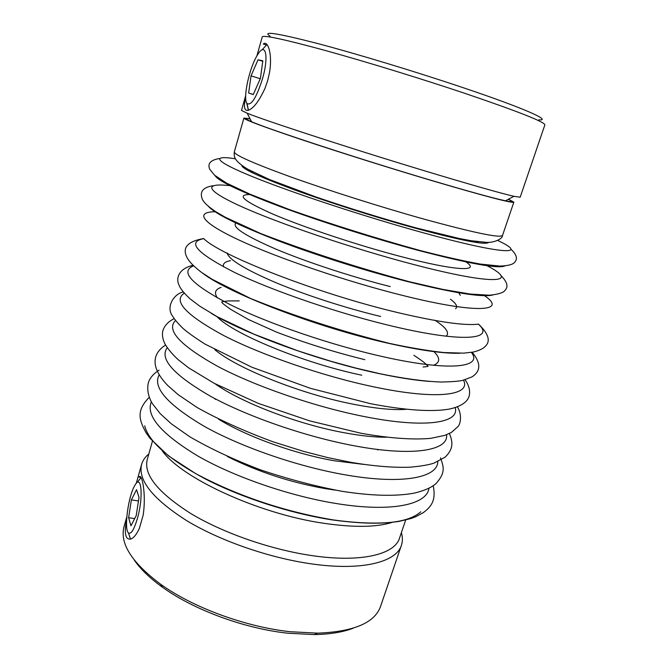 <?xml version="1.0" encoding="UTF-8"?>
<svg xmlns="http://www.w3.org/2000/svg" width="668" height="668" viewBox="0 0 668 668"><rect width="100%" height="100%" fill="white"/><g stroke="black" fill="none" stroke-linecap="round" stroke-linejoin="round"><path stroke-width="1" d="M126.586 520.105C123.997 533.916 125.492 540.195 131.087 538.951C133.934 537.715 136.706 534.175 139.395 528.33L143.136 515.237C146.484 493.827 141.758 472.284 139.069 477.086L140.973 477.386M130.561 539.134L128.431 532.914M138.084 481.294L141.065 477.536M245.665 97.094C243.261 107.481 244.413 111.781 249.131 109.986C254.241 107.506 259.551 100.242 265.054 88.184L267.701 80.519L269.513 72.578C272.678 53.966 267.784 39.863 263.284 44.021L266.474 45.048L267.142 44.714M248.354 110.303L246.793 103.148M261.981 49.925L266.474 45.048M401.376 532.655C402.704 537.147 402.721 541.356 401.418 545.28L380.535 606.469C374.731 622.843 353.773 631.736 317.659 633.155L290.413 631.736C245.59 626.96 192.902 607.529 160.662 584.258C131.738 562.581 119.539 543.36 124.056 526.584L126.786 516.907M401.418 545.28C396.433 562.064 362.265 571.056 312.357 564.001C269.864 558.147 220.29 540.971 186.698 520.664C152.78 498.963 137.758 480.192 141.616 464.36C142.768 460.394 145.173 456.937 148.814 453.99M256.854 56.012L262.257 36.874C263.409 34.819 284.443 39.362 325.333 50.492C365.513 61.581 420.807 78.557 464.803 93.328C518.159 111.472 544.846 121.993 544.863 124.899L520.18 197.219L513.909 196.3C501.852 193.52 476.668 186.405 438.358 174.966C362.674 152.362 265.104 120.699 247.185 113.218L241.499 110.42L245.674 95.633M538.825 119.839C552.453 120.983 524.772 108.458 464.293 88.076C416.807 72.027 356.236 53.674 316.782 43.303C277.145 33.124 261.58 30.745 270.089 36.139M508.189 199.348C513.734 201.819 512.832 202.304 505.467 200.801C493.694 198.304 469.604 191.674 433.19 180.919C361.363 159.694 269.037 129.433 251.577 121.718C244.663 118.779 244.196 117.869 250.166 118.987M508.44 199.214L513.851 202.162C512.381 203.439 485.811 196.476 434.142 181.295C391.74 168.72 339.311 152.237 301.635 139.662C263.326 126.77 244.079 119.58 243.904 118.086L250.032 118.729M488.717 242.292C486.454 245.473 461.479 240.63 413.818 227.78C374.948 217.05 327.47 201.928 293.452 189.47C258.833 176.586 241.616 168.553 241.799 165.388M420.79 511.788C407.622 523.537 377.854 526.2 331.478 519.788C290.046 513.316 241.649 497.643 205.61 479.09C168.904 459.367 148.597 441.598 144.689 425.792M353.339 628.154C343.06 632.145 330.042 634.283 314.311 634.583L287.958 633.222C244.622 628.638 193.812 609.884 162.608 587.331C149.824 578.154 140.33 569.002 134.134 559.876M405.668 520.038L399.489 538.216C394.721 554.323 361.48 562.765 313.008 555.759C271.809 549.948 223.772 533.315 191.14 513.75C158.182 492.842 143.536 474.806 147.219 459.642L152.446 441.172M262.449 78.933C256.42 97.687 251.293 105.895 247.06 103.548C242.551 98.914 249.448 67.092 257.631 54.718C265.647 41.14 269.104 56.346 262.449 78.933M251.034 75.843L248.646 93.019L253.247 94.564L260.428 78.381L262.825 60.788L258.032 59.794L251.034 75.843L260.261 78.749M137.241 519.028C133.909 529.975 130.961 534.584 128.415 532.864C123.805 529.215 128.306 496.082 134.694 485.669C141.499 472.485 143.729 497.126 137.241 519.028M131.387 499.881L128.615 517.708L130.953 525.791L136.205 515.654L139.019 497.359L136.539 489.669L131.387 499.881L138.468 500.958M262.749 61.314L258.032 59.794M253.297 94.455L248.646 93.019M134.685 518.593L128.615 517.708M253.347 173.246L250.667 170.833M478.33 241.741L474.756 242.208M422.076 218.586C379.783 206.721 327.788 190.213 290.638 176.886C252.88 163.142 234.109 154.801 234.343 151.861C234.159 155.736 232.481 159.978 247.886 169.296L269.471 179.525L315.906 196.951C348.471 208.082 381.745 218.378 415.746 227.83L459.116 238.468L471.057 240.705L485.811 242.3C492.717 243.144 502.628 239.311 502.545 235.395C500.491 238.367 473.67 232.765 422.076 218.586M497.685 240.472C529.448 255.209 504.014 255.051 423.671 232.898C365.229 216.858 291.331 192.484 252.621 176.703C213.593 160.821 211.238 154.959 235.453 158.8M504.866 265.914C498.52 268.962 469.579 263.76 418.018 250.308C373.955 238.526 320.081 221.417 280.318 206.629C239.82 191.298 218.085 180.97 215.104 175.667M464.811 261.188C482.396 271.959 457.246 271.484 399.973 256.32C357.18 245.072 304.366 227.496 273.646 214.428C243.227 200.984 235.595 194.346 250.759 194.513M485.16 264.795C521.107 282.606 497.159 286.43 413.425 264.445C353.464 248.822 278.03 223.246 240.731 206.262C203.064 189.169 204.391 182.356 231.963 185.929M492.759 295.022C482.112 297.477 453.814 293.018 407.839 281.645C366.44 271.124 316.482 255.351 277.963 240.672C238.576 225.375 215.438 213.985 208.541 206.495M390.246 286.572C352.32 277.078 306.295 261.948 275.425 248.922C244.204 235.328 231.128 226.602 236.196 222.745M483.774 295.206C508.139 311.163 478.864 314.469 403.313 295.607C347.151 281.712 277.17 257.898 238.802 239.946C200.183 221.918 195.031 211.748 215.822 211.748M203.798 238.635C186.464 241.908 196.776 253.205 234.744 272.519C273.304 291.139 339.62 313.801 393.318 326.385C463.65 343.06 495.514 339.402 478.405 324.164C464.427 325.809 437.557 321.951 397.794 312.599C318.619 293.945 219.997 255.426 203.807 238.643M380.635 316.465C346.316 308.29 305.343 295.031 275.291 282.43C244.63 269.204 228.565 259.368 227.095 252.913M459.726 353.263C443.744 353.689 419.788 350.324 387.866 343.177C317.133 327.42 228.172 293.152 202.671 273.204M471.366 352.395C483.323 367.45 449.99 371.742 383.44 356.796C331.562 345.289 268.002 323.504 229.592 304.341C191.499 284.326 179.492 271.5 193.561 265.872M429.232 381.395C414.953 380.301 397.894 377.629 378.055 373.379C319.763 361.062 246.701 334.526 211.631 313.584M361.755 375.199C303.681 363.192 232.673 333.783 216.824 316.498M463.5 380.167C471.516 395.306 437.256 400.332 373.688 386.839C323.245 376.276 261.923 355.192 223.797 335.578C185.821 314.979 172.645 300.851 184.268 293.202M406.319 409.3C393.151 410.294 375.199 408.54 352.479 404.048C300.416 393.878 236.555 368.202 214.787 349.648M455.167 407.597C460.018 422.978 425.165 428.756 364.052 416.515C314.812 406.812 255.376 386.329 217.609 366.323C179.859 345.222 165.839 329.95 175.55 320.506M386.68 437.239C374.664 437.306 360.211 435.745 343.31 432.572C297.218 424.055 240.998 402.403 215.096 383.791M446.566 434.734C448.787 450.432 413.534 456.962 354.533 445.84C306.336 436.922 248.546 416.974 211.172 396.625C173.722 375.09 159.067 358.791 167.225 347.727M363.718 464.402L334.242 460.761C294.488 453.814 246.676 436.513 218.57 419.195M437.799 461.613C437.774 477.678 402.27 484.926 345.122 474.823C297.853 466.623 241.532 447.168 204.575 426.526C167.459 404.616 152.329 387.382 159.176 374.831M335.236 490.12L325.283 488.634C290.346 482.421 257.723 471.725 227.412 456.536M428.94 488.258C426.952 504.707 391.314 512.632 335.82 503.455C289.394 495.94 234.401 476.935 197.87 456.035C161.122 433.799 145.607 415.713 151.344 401.794M392.2 522.376C376.501 527.353 353.614 527.636 323.529 523.244C258.641 513.901 181.145 477.954 162.207 450.741M458.457 292.317L460.31 295.331M450.424 299.206C456.236 303.497 457.956 306.67 455.593 308.725M223.479 266.841C222.661 263.676 225.007 261.622 230.502 260.67M434.851 320.189C446.007 327.395 449.789 332.731 446.191 336.213M217.442 297.978C213.944 292.86 215.188 289.327 221.175 287.39M433.741 351.443C440.412 357.931 440.329 362.532 433.482 365.271M141.616 464.36L136.239 483.432M505.467 200.801L513.909 196.3M251.577 121.718L247.185 113.218M243.904 118.086L234.343 151.861M513.851 202.162L502.545 235.395M219.521 158.5C210.52 160.011 207.272 163.61 209.769 169.296L214.587 175.225L226.619 183.141L250.199 194.279L289.945 209.785C332.455 224.665 375.675 238.192 419.613 250.383C443.168 256.445 463.408 261.004 480.342 264.069L499.965 266.089C507.914 265.814 512.782 264.578 514.569 262.382C517.884 258.875 516.69 254.508 510.978 249.273M213.117 185.746C202.746 187.282 199.231 191.966 202.554 199.799C204.55 202.888 206.713 205.477 215.655 211.639L225.392 217.3L260.612 233.491C307.238 251.427 356.879 267.526 409.517 281.771L442.934 289.428L470.155 294.045L489.419 295.231C498.72 294.287 504.014 292.534 505.3 289.987C508.54 286.572 507.037 281.696 500.775 275.341M203.682 238.543C187.925 241.315 182.247 247.394 186.639 256.779C188.451 260.503 191.766 264.87 201.394 272.293L212.182 279.324L250.525 298.454C294.688 316.248 341.072 331.236 389.678 343.435C410.043 347.786 428.138 350.825 443.961 352.554L463.717 353.147L473.22 352.069C479.649 350.5 483.941 348.295 486.095 345.456C490.546 340.329 488.032 333.223 478.555 324.155M192.968 265.296C180.318 268.302 176.536 276.043 178.08 282.631C179.592 287.223 181.446 290.689 189.996 298.771L199.841 306.228L217.284 316.749L253.64 334.042L297.844 350.825L330.718 361.221L355.802 368.068L379.933 373.713C403.798 378.622 424.113 381.395 440.88 382.021C451.844 381.829 459.166 381.261 462.849 380.326L471.95 376.894C480.952 371.208 481.035 363 472.184 352.261M183.266 292.033C174.782 293.31 164.963 306.737 172.945 316.64C174.799 319.755 178.164 323.671 183.032 328.406C187.842 332.639 195.248 337.908 205.235 344.212L251.961 367.266L310.461 388.333L370.297 403.631C403.965 410.177 431.461 412.156 449.113 409.125C456.01 407.672 461.304 405.418 464.986 402.345C473.27 395.364 468.635 384.175 464.986 379.775M174.206 318.644C168.269 321.567 164.487 325.608 162.85 330.769C161.915 334.985 162.666 339.461 165.105 344.204C168.085 349.205 172.461 354.382 178.231 359.726L188.735 367.918L214.169 383.298L258.458 403.439L309.643 420.865L360.77 433.198C388.843 438.216 412.774 439.987 430.643 438.358L444.729 435.402L451.384 432.438L458.106 426.443C460.636 423.687 462.139 414.06 457.338 406.829M165.581 345.08C155.026 351.71 147.636 364.544 167.618 385.378L178.114 394.621L196.935 407.396C218.828 419.696 244.263 431.186 273.229 441.865L303.689 451.418L327.93 457.638L351.343 462.423C373.988 466.206 393.594 467.8 410.169 467.191C420.865 466.214 428.772 464.87 433.891 463.158L444.971 457.254C454.741 448.061 452.061 440.379 449.422 433.482M159.067 370.164C154.918 372.744 151.786 375.875 149.674 379.558C147.127 383.716 146.267 393.953 152.554 403.873L160.278 413.717L171.425 423.896L189.796 436.772C210.178 448.612 233.716 459.626 260.411 469.813C288.025 479.098 315.229 486.262 342.033 491.306C371.976 495.965 396.157 496.541 414.561 493.051C424.673 490.579 431.879 487.356 436.187 483.39C446.199 471.984 443.318 466.556 440.546 457.839M149.256 397.301C135.629 411.045 139.47 420.464 146.058 432.78L150.133 438.433L168.445 455.852L195.281 473.378C239.386 497.025 286.731 512.014 332.823 519.846C358.85 523.503 380.81 524.046 398.721 521.474L411.196 518.452L415.73 516.748L423.378 512.598C430.376 507.187 436.404 501.518 433.215 485.745M314.311 634.583L317.659 633.155M162.608 587.331L160.662 584.258M247.06 103.548L248.446 110.27M128.415 532.864L130.46 539.043M423.053 366.999C427.42 366.649 428.965 366.281 427.704 365.897L425.942 364.118C424.213 362.749 424.965 362.649 413.868 355.276M239.261 300.892L228.314 300.926L221.901 301.761L221.834 302.479C222.477 303.13 223.112 304.032 230.744 309.418L248.454 319.504L276.585 332.138C305.41 343.11 334.818 352.286 364.82 359.676M377.871 449.956L377.111 449.389M216.073 399.23L215.121 399.272"/></g></svg>
